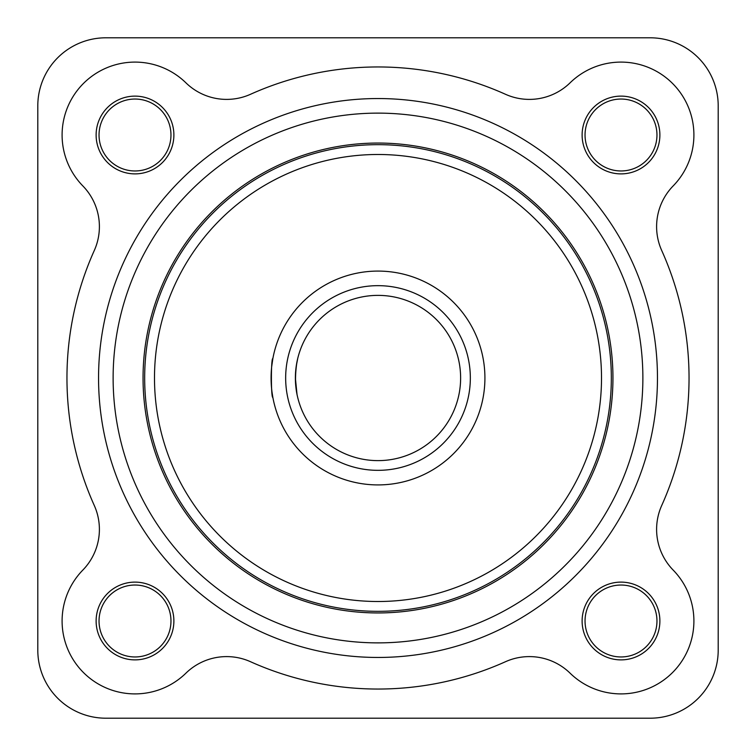 <?xml version="1.0" encoding="UTF-8"?>
<svg xmlns="http://www.w3.org/2000/svg" width="756" height="756" viewBox="0 0 756 756"><rect width="100%" height="100%" fill="white"/><g stroke="black" fill="none" stroke-linecap="round" stroke-linejoin="round"><path stroke-width="1.13" d="M295.379 378L297.014 394.33M297.448 396.38C295.057 386.543 294.916 374.967 297.014 361.67M297.703 358.561L296.163 366.632M295.851 369.221L295.558 372.538M271.215 383.443L271.083 377.924M271.215 372.557L271.432 369.315M271.688 366.622L272.859 358.561C270.922 357.342 270.922 398.639 272.859 397.439L272.018 392.137M271.688 389.378L271.432 386.685M484.917 378A106.917 106.917 0 0 0 378 271.083A106.917 106.917 0 0 0 271.083 378A106.917 106.917 0 0 0 378 484.917A106.917 106.917 0 0 0 484.917 378M460.621 378A82.621 82.621 0 0 0 336.694 306.445A82.621 82.621 0 0 0 336.694 449.555A82.621 82.621 0 0 0 460.621 378M470.336 378A92.336 92.336 0 0 1 331.827 457.966A92.336 92.336 0 0 1 331.827 298.034A92.336 92.336 0 0 1 470.336 378M185.91 82.82A72.897 72.897 0 0 0 83.453 83.453A72.897 72.897 0 0 0 82.82 185.91A58.316 58.316 0 0 1 94.273 250.538A311.037 311.037 0 0 0 94.273 505.462A58.316 58.316 0 0 1 82.82 570.09A72.897 72.897 0 0 0 83.453 672.547A72.897 72.897 0 0 0 185.91 673.18A58.316 58.316 0 0 1 250.538 661.727A311.037 311.037 0 0 0 505.462 661.727A58.316 58.316 0 0 1 570.09 673.18A72.897 72.897 0 0 0 672.547 672.547A72.897 72.897 0 0 0 673.18 570.09A58.316 58.316 0 0 1 661.727 505.462A311.037 311.037 0 0 0 661.727 250.538A58.316 58.316 0 0 1 673.18 185.91A72.897 72.897 0 0 0 672.547 83.453A72.897 72.897 0 0 0 570.09 82.82A58.316 58.316 0 0 1 505.462 94.273A311.037 311.037 0 0 0 250.538 94.273A58.316 58.316 0 0 1 185.91 82.82M173.88 135.003A38.877 38.877 0 0 0 115.564 101.332A38.877 38.877 0 0 0 115.564 168.673A38.877 38.877 0 0 0 173.88 135.003M659.884 135.003A38.877 38.877 0 0 0 601.559 101.332A38.877 38.877 0 0 0 601.559 168.673A38.877 38.877 0 0 0 659.884 135.003M659.884 620.997A38.877 38.877 0 0 0 601.559 587.327A38.877 38.877 0 0 0 601.559 654.668A38.877 38.877 0 0 0 659.884 620.997M173.88 620.997A38.877 38.877 0 0 0 115.564 587.327A38.877 38.877 0 0 0 115.564 654.668A38.877 38.877 0 0 0 173.88 620.997M642.874 378A264.874 264.874 0 0 1 378 642.874A264.874 264.874 0 0 1 113.126 378A264.874 264.874 0 0 1 378 113.126A264.874 264.874 0 0 1 642.874 378M98.554 378A279.446 279.446 0 0 0 517.728 620.014A279.446 279.446 0 0 0 517.728 135.986A279.446 279.446 0 0 0 98.554 378M99.036 135.003A35.967 35.967 0 0 1 152.986 103.856A35.967 35.967 0 0 1 152.986 166.15A35.967 35.967 0 0 1 99.036 135.003M99.036 620.997A35.967 35.967 0 0 1 152.986 589.85A35.967 35.967 0 0 1 152.986 652.144A35.967 35.967 0 0 1 99.036 620.997M585.04 620.997A35.967 35.967 0 0 1 638.981 589.85A35.967 35.967 0 0 1 638.981 652.144A35.967 35.967 0 0 1 585.04 620.997M585.04 135.003A35.967 35.967 0 0 1 638.981 103.856A35.967 35.967 0 0 1 638.981 166.15A35.967 35.967 0 0 1 585.04 135.003M611.33 378A233.33 233.33 0 0 1 261.33 580.069A233.33 233.33 0 0 1 261.33 175.931A233.33 233.33 0 0 1 611.33 378M601.511 378A223.511 223.511 0 0 0 266.244 184.436A223.511 223.511 0 0 0 266.244 571.564A223.511 223.511 0 0 0 601.511 378M143.054 378A234.946 234.946 0 0 0 378 612.946A234.946 234.946 0 0 0 612.946 378A234.946 234.946 0 0 0 378 143.054A234.946 234.946 0 0 0 143.054 378M105.84 718.2L650.16 718.2A68.04 68.04 0 0 0 718.2 650.16L718.2 105.84A68.04 68.04 0 0 0 650.16 37.8L105.84 37.8A68.04 68.04 0 0 0 37.8 105.84L37.8 650.16A68.04 68.04 0 0 0 105.84 718.2"/></g></svg>
